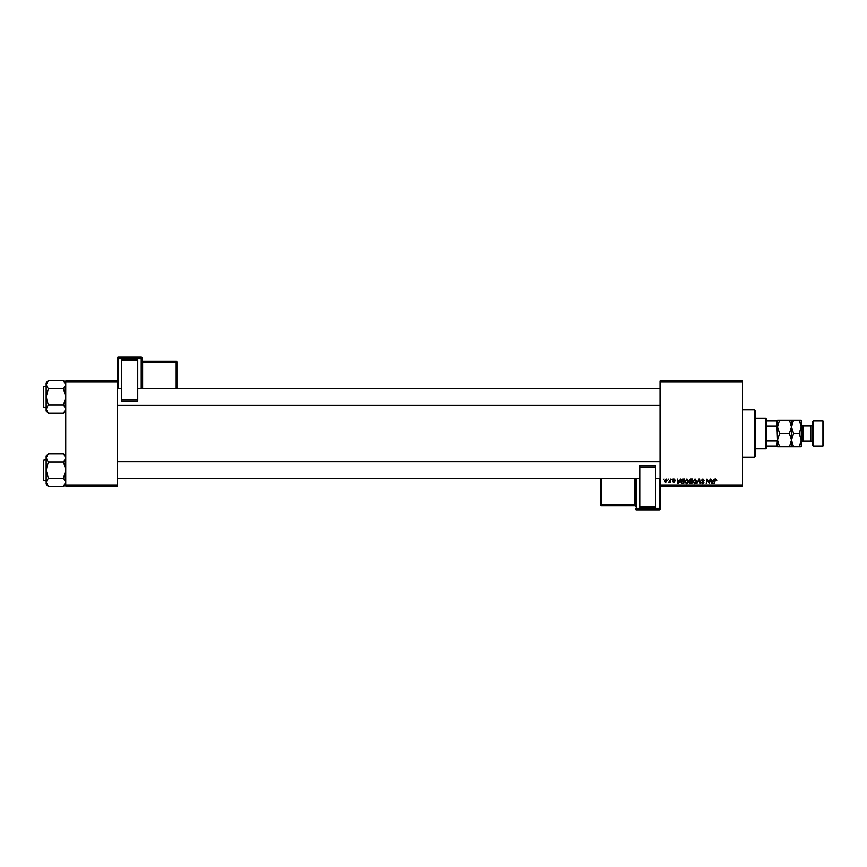<?xml version="1.0" encoding="UTF-8"?>
<svg xmlns="http://www.w3.org/2000/svg" width="867" height="867" viewBox="0 0 867 867"><rect width="100%" height="100%" fill="white"/><g stroke="black" fill="none" stroke-linecap="round" stroke-linejoin="round"><path stroke-width="1.3" d="M660.036 381.057L742.542 381.057L742.542 381.762L660.036 381.762L660.036 381.057M684.767 481.727L686.902 478.887L688.582 481.001L687.91 483.168L686.458 483.905L684.767 481.727M679.609 480.285L680.768 478.952L678.493 483.84L677.864 483.84L677.203 478.952L677.875 480.285L679.609 480.285M715.795 478.887L716.76 480.405L715.763 479.451L713.996 483.84L714.603 480.253L715.795 478.887M701.36 480.318L702.888 478.887L704.405 480.546L702.855 479.451L701.858 480.275L703.896 482.605L702.53 483.905L701.1 482.377L702.541 483.331L703.386 482.637L701.36 480.318M696.775 483.84L698.921 478.952L699.571 478.952L700.319 483.84L699.16 479.646L696.775 483.84M692.896 481.727L695.031 478.887L696.71 481.001L696.049 483.168L694.586 483.905L692.896 481.727M663.483 479.646L664.111 478.952L663.483 479.646M660.036 485.238L742.542 485.238L742.542 485.943L660.036 485.943L660.036 381.762M742.542 485.238L742.542 381.762M689.276 480.47L690.685 478.952L692.646 478.952L691.823 483.84L689.894 483.764L689.276 480.47M713.107 480.285L714.256 478.952L711.991 483.84L711.363 483.84L710.691 478.952L711.373 480.285L713.107 480.285M709.152 481.933L710.192 478.952L709.358 483.84L707.418 479.689L706.215 483.84L707.049 478.952L708.989 483.092L709.152 481.933M673.952 478.887L675.165 480.155L673.93 479.332L673.258 479.874L674.721 481.553L673.659 482.572L672.499 481.488L674.212 481.64L672.749 479.917L673.952 478.887M682.275 479.061L684.507 478.952L683.684 483.84L681.841 483.775L680.758 481.835L682.275 479.061M664.425 481.087L666.008 478.887L667.222 480.307L665.607 482.572L664.425 481.087M668.186 479.646L668.815 478.952L668.186 479.646M670.007 480.372L670.776 478.952L670.18 482.507L669.79 481.77L668.62 482.442L670.007 480.372M671.611 479.646L672.239 478.952L671.611 479.646M65.729 381.057L117.468 381.057L117.468 381.762L65.729 381.762L65.729 381.057M117.468 485.238L117.468 485.943L65.729 485.943L65.729 485.238L117.468 485.238L117.468 381.762M65.729 485.238L65.729 381.762M691.4 483.266L691.66 481.749L690.002 481.944L689.72 482.626L691.4 483.266M691.758 481.174L692.039 479.516L690.576 479.549L689.785 480.481L691.758 481.174M695.648 482.789L696.201 480.979L694.998 479.451L693.405 481.781L694.608 483.331L695.648 482.789M712.154 482.301L712.826 480.86L711.439 480.86L711.742 483.309L712.154 482.301M678.655 482.301L679.327 480.86L677.94 480.86L678.254 483.309L678.655 482.301M683.261 483.266L683.9 479.516L681.267 481.868L681.885 483.19L683.261 483.266M687.509 482.789L688.073 480.979L686.859 479.451L685.277 481.781L686.469 483.331L687.509 482.789M665.628 482.128L666.712 480.361L666.008 479.332L664.935 481.087L665.628 482.128M754.431 409.723L755.124 410.427L755.124 456.573L754.431 457.277L754.431 409.723L742.542 409.723M754.431 457.277L742.542 457.277M65.729 455.999L63.551 453.82L65.729 457.884L63.551 461.948L48.324 461.948L46.146 457.884L48.324 453.82L63.551 453.82M46.189 482.811L46.146 484.144L48.324 486.322L46.146 482.258L48.324 478.194L46.146 470.066L48.324 461.948M46.146 480.556L43.35 480.134L43.35 459.998L43.35 480.134L43.35 459.998L46.146 459.575M63.551 461.948L65.729 470.066L63.551 478.194L65.729 482.258L63.551 486.322L48.324 486.322M63.551 478.194L48.324 478.194M65.123 484.328L65.675 482.811M46.742 455.804L46.189 457.321M48.324 453.82L46.146 455.999L46.146 482.258M65.729 382.856L63.551 380.678L65.729 384.742L63.551 388.806L48.324 388.806L46.146 384.742L48.324 380.678L63.551 380.678M48.324 380.678L46.146 382.856L46.146 411.001L48.324 413.18L46.146 409.116L48.324 405.052L46.146 396.934L48.324 388.806M46.146 386.444L43.35 386.866L43.35 406.027M43.35 387.842L43.35 407.002M43.773 407.425L46.146 407.425M63.551 388.806L65.729 396.934L63.551 405.052L65.729 409.116L63.551 413.18L48.324 413.18M63.551 405.052L48.324 405.052M65.123 411.196L65.675 409.679M46.742 382.672L46.189 384.189M765.615 418.122L766.32 418.815L766.32 448.185L765.615 448.878L765.615 418.122L755.124 418.122M766.32 420.918L777.504 420.918L777.504 446.082L776.799 446.082L777.504 439.591L776.799 420.918M766.32 441.065L776.799 441.065M766.32 425.935L776.799 425.935M766.32 446.082L776.799 446.082M812.466 445.389L812.466 421.611L813.159 420.918L813.159 446.082L812.466 445.389M822.946 420.918L823.65 421.611L823.65 445.389L822.946 446.082L822.946 420.918L813.159 420.918M812.466 424.126A1.68 1.68 0 0 1 810.786 425.805L802.95 425.805A1.68 1.68 0 0 1 801.271 424.126M799.222 446.787L801.271 440.143L799.222 433.5L801.271 426.857L799.222 420.213L801.271 420.213L801.271 446.787L793.543 446.787L791.484 440.143L789.436 446.787L779.563 446.787L777.504 440.143L779.563 433.5L777.504 426.857L779.563 420.213L777.504 420.213L777.504 420.918M812.466 442.874A1.68 1.68 0 0 0 810.786 441.195L802.95 441.195A1.68 1.68 0 0 0 801.271 442.874M822.946 446.082L813.159 446.082M791.484 420.213L791.484 426.857L793.543 420.213L789.436 420.213L791.484 426.857L789.436 433.5L779.563 433.5M789.436 420.213L779.563 420.213M789.436 433.5L791.484 440.143L791.484 446.787L793.543 446.787M789.436 446.787L791.484 446.787M777.504 446.082L777.504 446.787L779.563 446.787M791.484 426.857L791.484 440.143L793.543 433.5L791.484 426.857M799.222 433.5L793.543 433.5M799.222 420.213L793.543 420.213M141.939 357.594A0.704 0.704 0 0 0 141.234 356.89L118.161 356.89L118.161 357.93L141.234 357.93L141.234 356.89A0.704 0.694 180 0 1 141.939 357.594L141.939 388.546M121.662 359.946L137.745 359.946L137.745 360.509L121.662 360.509L121.662 359.946M137.745 399.644L137.745 400.988L121.662 400.988L121.662 399.644L137.745 399.644L137.745 360.509M137.745 400.988L121.662 400.988M121.662 399.644L121.662 360.509M117.468 381.057L117.468 357.594A0.704 0.694 180 0 1 118.161 356.89L141.234 356.89M176.901 361.962A0.704 0.704 0 0 0 176.196 361.257L142.632 361.257L142.632 361.951L176.196 361.951L176.196 361.257A0.704 0.694 0 0 1 176.901 361.962L176.901 388.546M601.308 505.743A0.704 0.694 180 0 1 600.603 505.038A0.704 0.704 0 0 0 601.308 505.743L634.872 505.743L634.872 505.049L601.308 505.049L601.308 505.743L634.872 505.743A0.704 0.694 180 0 1 635.565 506.436L635.565 478.454L635.565 504.301L634.872 504.323L634.872 478.454M635.565 509.406A0.704 0.704 0 0 0 636.27 510.11L636.27 510.11A0.704 0.694 -0 0 1 635.565 509.406L635.565 508.376A0.704 0.694 -0 0 0 636.27 509.07L636.27 510.11L659.343 510.11L659.343 509.07L636.27 509.07L636.27 508.344L659.343 508.344L659.343 478.454M655.842 507.054L639.759 507.054L639.759 506.491L655.842 506.491L655.842 507.054M639.759 467.356L639.759 466.012L655.842 466.012L655.842 467.356L639.759 467.356L639.759 506.491M639.759 466.012L655.842 466.012M655.842 467.356L655.842 506.491M659.343 510.11A0.704 0.704 0 0 0 660.036 509.406L660.036 485.943L660.036 509.406A0.704 0.694 -0 0 1 659.343 510.11L636.27 510.11M600.603 478.454L600.603 504.356A0.704 0.694 -0 0 0 601.308 505.049L601.308 504.323L634.872 504.323L634.872 505.049A0.704 0.694 -0 0 1 635.565 505.754M600.603 505.038L601.308 504.323L601.308 478.454M810.786 441.195L810.786 425.805M802.95 425.805L802.95 441.195M141.234 388.546L141.234 358.656L118.161 358.656L118.161 388.546M176.196 388.546L176.196 362.677L142.632 362.677L142.632 388.546M176.901 362.644A0.704 0.694 180 0 0 176.196 361.951L176.901 362.644M142.632 361.257L142.632 361.257A0.704 0.694 0 0 1 141.939 360.564L142.632 361.257L176.196 361.257M141.939 362.699L142.632 361.951A0.704 0.694 180 0 1 141.939 361.246M141.939 358.624A0.704 0.694 180 0 0 141.234 357.93L141.939 358.624M118.161 357.93A0.704 0.694 180 0 0 117.468 358.624L118.161 357.93M636.27 478.454L636.27 508.344L635.565 508.376M659.343 509.07A0.704 0.694 -0 0 0 660.036 508.376L659.343 509.07M65.729 484.144L63.551 486.322M660.036 478.454L655.842 478.454M639.759 478.454L117.468 478.454M660.036 461.678L117.468 461.678M117.468 388.546L121.662 388.546M137.745 388.546L660.036 388.546M117.468 405.322L660.036 405.322M65.729 411.001L63.551 413.18M765.615 448.878L755.124 448.878M118.161 356.89A0.704 0.704 0 0 0 117.468 357.594M634.872 505.743L635.565 506.436"/></g></svg>
